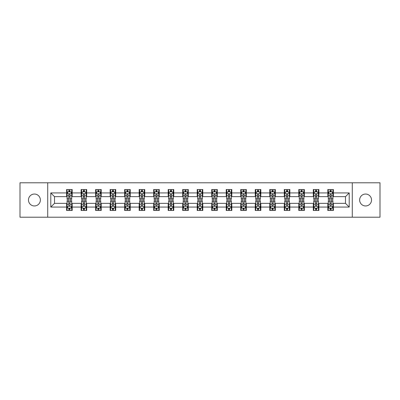 <?xml version="1.0" encoding="UTF-8"?>
<svg xmlns="http://www.w3.org/2000/svg" width="400" height="400" viewBox="0 0 400 400"><rect width="100%" height="100%" fill="white"/><g stroke="black" fill="none" stroke-linecap="round" stroke-linejoin="round"><path stroke-width="0.6" d="M365.58 194.045A5.955 5.955 0 0 0 359.63 200A5.955 5.955 0 0 0 365.58 205.955A5.955 5.955 0 0 0 371.535 200A5.955 5.955 0 0 0 365.58 194.045M34.42 194.045A5.955 5.955 0 0 0 28.465 200A5.955 5.955 0 0 0 34.42 205.955A5.955 5.955 0 0 0 40.37 200A5.955 5.955 0 0 0 34.42 194.045M352.28 217.21L380 217.21L380 182.79L352.28 182.79L352.28 217.21L47.72 217.21L47.72 182.79L20 182.79L20 217.21L47.72 217.21M352.28 182.79L47.72 182.79M333.395 192.93L333.395 189.535L327.815 189.535L327.815 192.93L318.885 192.93L318.885 189.535L313.3 189.535L313.3 192.93L304.37 192.93L304.37 189.535L298.79 189.535L298.79 192.93L289.86 192.93L289.86 189.535L284.28 189.535L284.28 192.93L275.35 192.93L275.35 189.535L269.765 189.535L269.765 192.93L260.835 192.93L260.835 189.535L255.255 189.535L255.255 192.93L246.325 192.93L246.325 189.535L240.745 189.535L240.745 192.93L231.815 192.93L231.815 189.535L226.235 189.535L226.235 192.93L217.3 192.93L217.3 189.535L211.72 189.535L211.72 192.93L202.79 192.93L202.79 189.535L197.21 189.535L197.21 192.93L188.28 192.93L188.28 189.535L182.7 189.535L182.7 192.93L173.765 192.93L173.765 189.535L168.185 189.535L168.185 192.93L159.255 192.93L159.255 189.535L153.675 189.535L153.675 192.93L144.745 192.93L144.745 189.535L139.165 189.535L139.165 192.93L130.235 192.93L130.235 189.535L124.65 189.535L124.65 192.93L115.72 192.93L115.72 189.535L110.14 189.535L110.14 192.93L101.21 192.93L101.21 189.535L95.63 189.535L95.63 192.93L86.7 192.93L86.7 189.535L81.115 189.535L81.115 192.93L72.185 192.93L72.185 189.535L66.605 189.535L66.605 192.93L50.79 192.93L50.79 207.07L54.51 203.35L66.605 203.35L66.605 210.465L72.185 210.465L72.185 203.35L81.115 203.35L81.115 210.465L86.7 210.465L86.7 203.35L95.63 203.35L95.63 210.465L101.21 210.465L101.21 203.35L110.14 203.35L110.14 210.465L115.72 210.465L115.72 203.35L124.65 203.35L124.65 210.465L130.235 210.465L130.235 203.35L139.165 203.35L139.165 210.465L144.745 210.465L144.745 203.35L153.675 203.35L153.675 210.465L159.255 210.465L159.255 203.35L168.185 203.35L168.185 210.465L173.765 210.465L173.765 203.35L182.7 203.35L182.7 210.465L188.28 210.465L188.28 203.35L197.21 203.35L197.21 210.465L202.79 210.465L202.79 203.35L211.72 203.35L211.72 210.465L217.3 210.465L217.3 203.35L226.235 203.35L226.235 210.465L231.815 210.465L231.815 203.35L240.745 203.35L240.745 210.465L246.325 210.465L246.325 203.35L255.255 203.35L255.255 210.465L260.835 210.465L260.835 203.35L269.765 203.35L269.765 210.465L275.35 210.465L275.35 203.35L284.28 203.35L284.28 210.465L289.86 210.465L289.86 203.35L298.79 203.35L298.79 210.465L304.37 210.465L304.37 203.35L313.3 203.35L313.3 210.465L318.885 210.465L318.885 203.35L327.815 203.35L327.815 210.465L333.395 210.465L333.395 203.35L345.49 203.35L345.49 196.65L333.395 196.65L333.395 192.93L349.21 192.93L349.21 207.07L333.395 207.07M327.815 207.07L318.885 207.07M313.3 207.07L304.37 207.07M298.79 207.07L289.86 207.07M284.28 207.07L275.35 207.07M269.765 207.07L260.835 207.07M255.255 207.07L246.325 207.07M240.745 207.07L231.815 207.07M226.235 207.07L217.3 207.07M211.72 207.07L202.79 207.07M197.21 207.07L188.28 207.07M182.7 207.07L173.765 207.07M168.185 207.07L159.255 207.07M153.675 207.07L144.745 207.07M139.165 207.07L130.235 207.07M124.65 207.07L115.72 207.07M110.14 207.07L101.21 207.07M95.63 207.07L86.7 207.07M81.115 207.07L72.185 207.07M66.605 207.07L50.79 207.07M327.815 192.93L327.815 196.65L318.885 196.65L318.885 192.93M313.3 192.93L313.3 196.65L304.37 196.65L304.37 192.93M298.79 192.93L298.79 196.65L289.86 196.65L289.86 192.93M284.28 192.93L284.28 196.65L275.35 196.65L275.35 192.93M269.765 192.93L269.765 196.65L260.835 196.65L260.835 192.93M255.255 192.93L255.255 196.65L246.325 196.65L246.325 192.93M240.745 192.93L240.745 196.65L231.815 196.65L231.815 192.93M226.235 192.93L226.235 196.65L217.3 196.65L217.3 192.93M211.72 192.93L211.72 196.65L202.79 196.65L202.79 192.93M197.21 192.93L197.21 196.65L188.28 196.65L188.28 192.93M182.7 192.93L182.7 196.65L173.765 196.65L173.765 192.93M168.185 192.93L168.185 196.65L159.255 196.65L159.255 192.93M153.675 192.93L153.675 196.65L144.745 196.65L144.745 192.93M139.165 192.93L139.165 196.65L130.235 196.65L130.235 192.93M124.65 192.93L124.65 196.65L115.72 196.65L115.72 192.93M110.14 192.93L110.14 196.65L101.21 196.65L101.21 192.93M95.63 192.93L95.63 196.65L86.7 196.65L86.7 192.93M81.115 192.93L81.115 196.65L72.185 196.65L72.185 192.93M66.605 192.93L66.605 196.65L54.51 196.65L50.79 192.93M54.51 196.65L54.51 203.35M349.21 207.07L345.49 203.35M345.49 196.65L349.21 192.93M66.605 191.86L67.07 191.86M68.835 191.86L69.955 191.86M71.72 191.86L72.185 191.86M66.605 196.56L67.07 196.56M68.835 196.56L69.955 196.56M71.72 196.56L72.185 196.56M66.605 203.44L67.07 203.44M68.835 203.44L69.955 203.44M71.72 203.44L72.185 203.44M66.605 208.14L67.07 208.14M68.835 208.14L69.955 208.14M71.72 208.14L72.185 208.14M81.115 203.44L81.58 203.44M83.35 203.44L84.465 203.44M86.235 203.44L86.7 203.44M81.115 208.14L81.58 208.14M83.35 208.14L84.465 208.14M86.235 208.14L86.7 208.14M81.115 191.86L81.58 191.86M83.35 191.86L84.465 191.86M86.235 191.86L86.7 191.86M81.115 196.56L81.58 196.56M83.35 196.56L84.465 196.56M86.235 196.56L86.7 196.56M95.63 203.44L96.095 203.44M97.86 203.44L98.975 203.44M100.745 203.44L101.21 203.44M95.63 208.14L96.095 208.14M97.86 208.14L98.975 208.14M100.745 208.14L101.21 208.14M95.63 191.86L96.095 191.86M97.86 191.86L98.975 191.86M100.745 191.86L101.21 191.86M95.63 196.56L96.095 196.56M97.86 196.56L98.975 196.56M100.745 196.56L101.21 196.56M110.14 203.44L110.605 203.44M112.37 203.44L113.49 203.44M115.255 203.44L115.72 203.44M110.14 208.14L110.605 208.14M112.37 208.14L113.49 208.14M115.255 208.14L115.72 208.14M110.14 191.86L110.605 191.86M112.37 191.86L113.49 191.86M115.255 191.86L115.72 191.86M110.14 196.56L110.605 196.56M112.37 196.56L113.49 196.56M115.255 196.56L115.72 196.56M124.65 203.44L125.115 203.44M126.885 203.44L128 203.44M129.765 203.44L130.235 203.44M124.65 208.14L125.115 208.14M126.885 208.14L128 208.14M129.765 208.14L130.235 208.14M124.65 191.86L125.115 191.86M126.885 191.86L128 191.86M129.765 191.86L130.235 191.86M124.65 196.56L125.115 196.56M126.885 196.56L128 196.56M129.765 196.56L130.235 196.56M139.165 203.44L139.63 203.44M141.395 203.44L142.51 203.44M144.28 203.44L144.745 203.44M139.165 208.14L139.63 208.14M141.395 208.14L142.51 208.14M144.28 208.14L144.745 208.14M139.165 191.86L139.63 191.86M141.395 191.86L142.51 191.86M144.28 191.86L144.745 191.86M139.165 196.56L139.63 196.56M141.395 196.56L142.51 196.56M144.28 196.56L144.745 196.56M153.675 203.44L154.14 203.44M155.905 203.44L157.025 203.44M158.79 203.44L159.255 203.44M153.675 208.14L154.14 208.14M155.905 208.14L157.025 208.14M158.79 208.14L159.255 208.14M153.675 191.86L154.14 191.86M155.905 191.86L157.025 191.86M158.79 191.86L159.255 191.86M153.675 196.56L154.14 196.56M155.905 196.56L157.025 196.56M158.79 196.56L159.255 196.56M168.185 203.44L168.65 203.44M170.42 203.44L171.535 203.44M173.3 203.44L173.765 203.44M168.185 208.14L168.65 208.14M170.42 208.14L171.535 208.14M173.3 208.14L173.765 208.14M168.185 191.86L168.65 191.86M170.42 191.86L171.535 191.86M173.3 191.86L173.765 191.86M168.185 196.56L168.65 196.56M170.42 196.56L171.535 196.56M173.3 196.56L173.765 196.56M182.7 203.44L183.165 203.44M184.93 203.44L186.045 203.44M187.815 203.44L188.28 203.44M182.7 208.14L183.165 208.14M184.93 208.14L186.045 208.14M187.815 208.14L188.28 208.14M182.7 191.86L183.165 191.86M184.93 191.86L186.045 191.86M187.815 191.86L188.28 191.86M182.7 196.56L183.165 196.56M184.93 196.56L186.045 196.56M187.815 196.56L188.28 196.56M197.21 203.44L197.675 203.44M199.44 203.44L200.56 203.44M202.325 203.44L202.79 203.44M197.21 208.14L197.675 208.14M199.44 208.14L200.56 208.14M202.325 208.14L202.79 208.14M197.21 191.86L197.675 191.86M199.44 191.86L200.56 191.86M202.325 191.86L202.79 191.86M197.21 196.56L197.675 196.56M199.44 196.56L200.56 196.56M202.325 196.56L202.79 196.56M211.72 203.44L212.185 203.44M213.955 203.44L215.07 203.44M216.835 203.44L217.3 203.44M211.72 208.14L212.185 208.14M213.955 208.14L215.07 208.14M216.835 208.14L217.3 208.14M211.72 191.86L212.185 191.86M213.955 191.86L215.07 191.86M216.835 191.86L217.3 191.86M211.72 196.56L212.185 196.56M213.955 196.56L215.07 196.56M216.835 196.56L217.3 196.56M226.235 203.44L226.7 203.44M228.465 203.44L229.58 203.44M231.35 203.44L231.815 203.44M226.235 208.14L226.7 208.14M228.465 208.14L229.58 208.14M231.35 208.14L231.815 208.14M226.235 191.86L226.7 191.86M228.465 191.86L229.58 191.86M231.35 191.86L231.815 191.86M226.235 196.56L226.7 196.56M228.465 196.56L229.58 196.56M231.35 196.56L231.815 196.56M240.745 203.44L241.21 203.44M242.975 203.44L244.095 203.44M245.86 203.44L246.325 203.44M240.745 208.14L241.21 208.14M242.975 208.14L244.095 208.14M245.86 208.14L246.325 208.14M240.745 191.86L241.21 191.86M242.975 191.86L244.095 191.86M245.86 191.86L246.325 191.86M240.745 196.56L241.21 196.56M242.975 196.56L244.095 196.56M245.86 196.56L246.325 196.56M255.255 203.44L255.72 203.44M257.49 203.44L258.605 203.44M260.37 203.44L260.835 203.44M255.255 208.14L255.72 208.14M257.49 208.14L258.605 208.14M260.37 208.14L260.835 208.14M255.255 191.86L255.72 191.86M257.49 191.86L258.605 191.86M260.37 191.86L260.835 191.86M255.255 196.56L255.72 196.56M257.49 196.56L258.605 196.56M260.37 196.56L260.835 196.56M269.765 203.44L270.235 203.44M272 203.44L273.115 203.44M274.885 203.44L275.35 203.44M269.765 208.14L270.235 208.14M272 208.14L273.115 208.14M274.885 208.14L275.35 208.14M269.765 191.86L270.235 191.86M272 191.86L273.115 191.86M274.885 191.86L275.35 191.86M269.765 196.56L270.235 196.56M272 196.56L273.115 196.56M274.885 196.56L275.35 196.56M284.28 203.44L284.745 203.44M286.51 203.44L287.63 203.44M289.395 203.44L289.86 203.44M284.28 208.14L284.745 208.14M286.51 208.14L287.63 208.14M289.395 208.14L289.86 208.14M284.28 191.86L284.745 191.86M286.51 191.86L287.63 191.86M289.395 191.86L289.86 191.86M284.28 196.56L284.745 196.56M286.51 196.56L287.63 196.56M289.395 196.56L289.86 196.56M298.79 203.44L299.255 203.44M301.025 203.44L302.14 203.44M303.905 203.44L304.37 203.44M298.79 208.14L299.255 208.14M301.025 208.14L302.14 208.14M303.905 208.14L304.37 208.14M298.79 191.86L299.255 191.86M301.025 191.86L302.14 191.86M303.905 191.86L304.37 191.86M298.79 196.56L299.255 196.56M301.025 196.56L302.14 196.56M303.905 196.56L304.37 196.56M313.3 203.44L313.765 203.44M315.535 203.44L316.65 203.44M318.42 203.44L318.885 203.44M313.3 208.14L313.765 208.14M315.535 208.14L316.65 208.14M318.42 208.14L318.885 208.14M313.3 191.86L313.765 191.86M315.535 191.86L316.65 191.86M318.42 191.86L318.885 191.86M313.3 196.56L313.765 196.56M315.535 196.56L316.65 196.56M318.42 196.56L318.885 196.56M327.815 203.44L328.28 203.44M330.045 203.44L331.165 203.44M332.93 203.44L333.395 203.44M327.815 208.14L328.28 208.14M330.045 208.14L331.165 208.14M332.93 208.14L333.395 208.14M327.815 191.86L328.28 191.86M330.045 191.86L331.165 191.86M332.93 191.86L333.395 191.86M327.815 196.56L328.28 196.56M330.045 196.56L331.165 196.56M332.93 196.56L333.395 196.56M69.955 190.745L68.835 190.745M71.72 198.275L69.955 198.275L69.955 199.44L71.72 199.44L71.72 193.765L70.79 191.905L68 191.905L67.07 193.765L67.07 199.44L68.835 199.44L68.835 198.275L67.07 198.275M67.07 193.765L67.07 189.535M71.72 193.765L71.72 189.535M68.835 191.905L68.835 189.535M69.955 189.535L69.955 191.905M69.955 198.275L69.955 194.465C69.58 193.75 69.21 193.75 68.835 194.465L68.835 198.275M68.835 209.255L69.955 209.255M67.07 201.725L68.835 201.725L68.835 200.56L67.07 200.56L67.07 206.235L68 208.095L70.79 208.095L71.72 206.235L71.72 200.56L69.955 200.56L69.955 201.725L71.72 201.725M71.72 206.235L71.72 210.465M67.07 206.235L67.07 210.465M69.955 208.095L69.955 210.465M68.835 210.465L68.835 208.095M68.835 201.725L68.835 205.535C69.21 206.25 69.58 206.25 69.955 205.535L69.955 201.725M84.465 190.745L83.35 190.745M86.235 198.275L84.465 198.275L84.465 199.44L86.235 199.44L86.235 193.765L85.3 191.905L82.51 191.905L81.58 193.765L81.58 199.44L83.35 199.44L83.35 198.275L81.58 198.275M81.58 193.765L81.58 189.535M86.235 193.765L86.235 189.535M83.35 191.905L83.35 189.535M84.465 189.535L84.465 191.905M84.465 198.275L84.465 194.465C84.095 193.75 83.72 193.75 83.35 194.465L83.35 198.275M98.975 190.745L97.86 190.745M100.745 198.275L98.975 198.275L98.975 199.44L100.745 199.44L100.745 193.765L99.815 191.905L97.025 191.905L96.095 193.765L96.095 199.44L97.86 199.44L97.86 198.275L96.095 198.275M96.095 193.765L96.095 189.535M100.745 193.765L100.745 189.535M97.86 191.905L97.86 189.535M98.975 189.535L98.975 191.905M98.975 198.275L98.975 194.465C98.605 193.75 98.235 193.75 97.86 194.465L97.86 198.275M83.35 209.255L84.465 209.255M81.58 201.725L83.35 201.725L83.35 200.56L81.58 200.56L81.58 206.235L82.51 208.095L85.3 208.095L86.235 206.235L86.235 200.56L84.465 200.56L84.465 201.725L86.235 201.725M86.235 206.235L86.235 210.465M81.58 206.235L81.58 210.465M84.465 208.095L84.465 210.465M83.35 210.465L83.35 208.095M83.35 201.725L83.35 205.535C83.72 206.25 84.095 206.25 84.465 205.535L84.465 201.725M97.86 209.255L98.975 209.255M96.095 201.725L97.86 201.725L97.86 200.56L96.095 200.56L96.095 206.235L97.025 208.095L99.815 208.095L100.745 206.235L100.745 200.56L98.975 200.56L98.975 201.725L100.745 201.725M100.745 206.235L100.745 210.465M96.095 206.235L96.095 210.465M98.975 208.095L98.975 210.465M97.86 210.465L97.86 208.095M97.86 201.725L97.86 205.535C98.23 206.25 98.605 206.25 98.975 205.535L98.975 201.725M113.49 190.745L112.37 190.745M115.255 198.275L113.49 198.275L113.49 199.44L115.255 199.44L115.255 193.765L114.325 191.905L111.535 191.905L110.605 193.765L110.605 199.44L112.37 199.44L112.37 198.275L110.605 198.275M110.605 193.765L110.605 189.535M115.255 193.765L115.255 189.535M112.37 191.905L112.37 189.535M113.49 189.535L113.49 191.905M113.49 198.275L113.49 194.465C113.115 193.75 112.745 193.75 112.37 194.465L112.37 198.275M128 190.745L126.885 190.745M129.765 198.275L128 198.275L128 199.44L129.765 199.44L129.765 193.765L128.835 191.905L126.045 191.905L125.115 193.765L125.115 199.44L126.885 199.44L126.885 198.275L125.115 198.275M125.115 193.765L125.115 189.535M129.765 193.765L129.765 189.535M126.885 191.905L126.885 189.535M128 189.535L128 191.905M128 198.275L128 194.465C127.63 193.75 127.255 193.75 126.885 194.465L126.885 198.275M142.51 190.745L141.395 190.745M144.28 198.275L142.51 198.275L142.51 199.44L144.28 199.44L144.28 193.765L143.35 191.905L140.56 191.905L139.63 193.765L139.63 199.44L141.395 199.44L141.395 198.275L139.63 198.275M139.63 193.765L139.63 189.535M144.28 193.765L144.28 189.535M141.395 191.905L141.395 189.535M142.51 189.535L142.51 191.905M142.51 198.275L142.51 194.465C142.14 193.75 141.77 193.75 141.395 194.465L141.395 198.275M112.37 209.255L113.49 209.255M110.605 201.725L112.37 201.725L112.37 200.56L110.605 200.56L110.605 206.235L111.535 208.095L114.325 208.095L115.255 206.235L115.255 200.56L113.49 200.56L113.49 201.725L115.255 201.725M115.255 206.235L115.255 210.465M110.605 206.235L110.605 210.465M113.49 208.095L113.49 210.465M112.37 210.465L112.37 208.095M112.37 201.725L112.37 205.535C112.745 206.25 113.115 206.25 113.49 205.535L113.49 201.725M126.885 209.255L128 209.255M125.115 201.725L126.885 201.725L126.885 200.56L125.115 200.56L125.115 206.235L126.045 208.095L128.835 208.095L129.765 206.235L129.765 200.56L128 200.56L128 201.725L129.765 201.725M129.765 206.235L129.765 210.465M125.115 206.235L125.115 210.465M128 208.095L128 210.465M126.885 210.465L126.885 208.095M126.885 201.725L126.885 205.535C127.255 206.25 127.625 206.25 128 205.535L128 201.725M141.395 209.255L142.51 209.255M139.63 201.725L141.395 201.725L141.395 200.56L139.63 200.56L139.63 206.235L140.56 208.095L143.35 208.095L144.28 206.235L144.28 200.56L142.51 200.56L142.51 201.725L144.28 201.725M144.28 206.235L144.28 210.465M139.63 206.235L139.63 210.465M142.51 208.095L142.51 210.465M141.395 210.465L141.395 208.095M141.395 201.725L141.395 205.535C141.765 206.25 142.14 206.25 142.51 205.535L142.51 201.725M155.905 209.255L157.025 209.255M154.14 201.725L155.905 201.725L155.905 200.56L154.14 200.56L154.14 206.235L155.07 208.095L157.86 208.095L158.79 206.235L158.79 200.56L157.025 200.56L157.025 201.725L158.79 201.725M158.79 206.235L158.79 210.465M154.14 206.235L154.14 210.465M157.025 208.095L157.025 210.465M155.905 210.465L155.905 208.095M155.905 201.725L155.905 205.535C156.28 206.25 156.65 206.25 157.025 205.535L157.025 201.725M170.42 209.255L171.535 209.255M168.65 201.725L170.42 201.725L170.42 200.56L168.65 200.56L168.65 206.235L169.58 208.095L172.37 208.095L173.3 206.235L173.3 200.56L171.535 200.56L171.535 201.725L173.3 201.725M173.3 206.235L173.3 210.465M168.65 206.235L168.65 210.465M171.535 208.095L171.535 210.465M170.42 210.465L170.42 208.095M170.42 201.725L170.42 205.535C170.79 206.25 171.16 206.25 171.535 205.535L171.535 201.725M184.93 209.255L186.045 209.255M183.165 201.725L184.93 201.725L184.93 200.56L183.165 200.56L183.165 206.235L184.095 208.095L186.885 208.095L187.815 206.235L187.815 200.56L186.045 200.56L186.045 201.725L187.815 201.725M187.815 206.235L187.815 210.465M183.165 206.235L183.165 210.465M186.045 208.095L186.045 210.465M184.93 210.465L184.93 208.095M184.93 201.725L184.93 205.535C185.3 206.25 185.675 206.25 186.045 205.535L186.045 201.725M199.44 209.255L200.56 209.255M197.675 201.725L199.44 201.725L199.44 200.56L197.675 200.56L197.675 206.235L198.605 208.095L201.395 208.095L202.325 206.235L202.325 200.56L200.56 200.56L200.56 201.725L202.325 201.725M202.325 206.235L202.325 210.465M197.675 206.235L197.675 210.465M200.56 208.095L200.56 210.465M199.44 210.465L199.44 208.095M199.44 201.725L199.44 205.535C199.815 206.25 200.185 206.25 200.56 205.535L200.56 201.725M213.955 209.255L215.07 209.255M212.185 201.725L213.955 201.725L213.955 200.56L212.185 200.56L212.185 206.235L213.115 208.095L215.905 208.095L216.835 206.235L216.835 200.56L215.07 200.56L215.07 201.725L216.835 201.725M216.835 206.235L216.835 210.465M212.185 206.235L212.185 210.465M215.07 208.095L215.07 210.465M213.955 210.465L213.955 208.095M213.955 201.725L213.955 205.535C214.325 206.25 214.695 206.25 215.07 205.535L215.07 201.725M228.465 209.255L229.58 209.255M226.7 201.725L228.465 201.725L228.465 200.56L226.7 200.56L226.7 206.235L227.63 208.095L230.42 208.095L231.35 206.235L231.35 200.56L229.58 200.56L229.58 201.725L231.35 201.725M231.35 206.235L231.35 210.465M226.7 206.235L226.7 210.465M229.58 208.095L229.58 210.465M228.465 210.465L228.465 208.095M228.465 201.725L228.465 205.535C228.835 206.25 229.21 206.25 229.58 205.535L229.58 201.725M242.975 209.255L244.095 209.255M241.21 201.725L242.975 201.725L242.975 200.56L241.21 200.56L241.21 206.235L242.14 208.095L244.93 208.095L245.86 206.235L245.86 200.56L244.095 200.56L244.095 201.725L245.86 201.725M245.86 206.235L245.86 210.465M241.21 206.235L241.21 210.465M244.095 208.095L244.095 210.465M242.975 210.465L242.975 208.095M242.975 201.725L242.975 205.535C243.35 206.25 243.72 206.25 244.095 205.535L244.095 201.725M257.49 209.255L258.605 209.255M255.72 201.725L257.49 201.725L257.49 200.56L255.72 200.56L255.72 206.235L256.65 208.095L259.44 208.095L260.37 206.235L260.37 200.56L258.605 200.56L258.605 201.725L260.37 201.725M260.37 206.235L260.37 210.465M255.72 206.235L255.72 210.465M258.605 208.095L258.605 210.465M257.49 210.465L257.49 208.095M257.49 201.725L257.49 205.535C257.86 206.25 258.23 206.25 258.605 205.535L258.605 201.725M272 209.255L273.115 209.255M270.235 201.725L272 201.725L272 200.56L270.235 200.56L270.235 206.235L271.165 208.095L273.955 208.095L274.885 206.235L274.885 200.56L273.115 200.56L273.115 201.725L274.885 201.725M274.885 206.235L274.885 210.465M270.235 206.235L270.235 210.465M273.115 208.095L273.115 210.465M272 210.465L272 208.095M272 201.725L272 205.535C272.37 206.25 272.745 206.25 273.115 205.535L273.115 201.725M286.51 209.255L287.63 209.255M284.745 201.725L286.51 201.725L286.51 200.56L284.745 200.56L284.745 206.235L285.675 208.095L288.465 208.095L289.395 206.235L289.395 200.56L287.63 200.56L287.63 201.725L289.395 201.725M289.395 206.235L289.395 210.465M284.745 206.235L284.745 210.465M287.63 208.095L287.63 210.465M286.51 210.465L286.51 208.095M286.51 201.725L286.51 205.535C286.885 206.25 287.255 206.25 287.63 205.535L287.63 201.725M301.025 209.255L302.14 209.255M299.255 201.725L301.025 201.725L301.025 200.56L299.255 200.56L299.255 206.235L300.185 208.095L302.975 208.095L303.905 206.235L303.905 200.56L302.14 200.56L302.14 201.725L303.905 201.725M303.905 206.235L303.905 210.465M299.255 206.235L299.255 210.465M302.14 208.095L302.14 210.465M301.025 210.465L301.025 208.095M301.025 201.725L301.025 205.535C301.395 206.25 301.765 206.25 302.14 205.535L302.14 201.725M157.025 190.745L155.905 190.745M158.79 198.275L157.025 198.275L157.025 199.44L158.79 199.44L158.79 193.765L157.86 191.905L155.07 191.905L154.14 193.765L154.14 199.44L155.905 199.44L155.905 198.275L154.14 198.275M154.14 193.765L154.14 189.535M158.79 193.765L158.79 189.535M155.905 191.905L155.905 189.535M157.025 189.535L157.025 191.905M157.025 198.275L157.025 194.465C156.65 193.75 156.28 193.75 155.905 194.465L155.905 198.275M171.535 190.745L170.42 190.745M173.3 198.275L171.535 198.275L171.535 199.44L173.3 199.44L173.3 193.765L172.37 191.905L169.58 191.905L168.65 193.765L168.65 199.44L170.42 199.44L170.42 198.275L168.65 198.275M168.65 193.765L168.65 189.535M173.3 193.765L173.3 189.535M170.42 191.905L170.42 189.535M171.535 189.535L171.535 191.905M171.535 198.275L171.535 194.465C171.165 193.75 170.79 193.75 170.42 194.465L170.42 198.275M186.045 190.745L184.93 190.745M187.815 198.275L186.045 198.275L186.045 199.44L187.815 199.44L187.815 193.765L186.885 191.905L184.095 191.905L183.165 193.765L183.165 199.44L184.93 199.44L184.93 198.275L183.165 198.275M183.165 193.765L183.165 189.535M187.815 193.765L187.815 189.535M184.93 191.905L184.93 189.535M186.045 189.535L186.045 191.905M186.045 198.275L186.045 194.465C185.675 193.75 185.305 193.75 184.93 194.465L184.93 198.275M200.56 190.745L199.44 190.745M202.325 198.275L200.56 198.275L200.56 199.44L202.325 199.44L202.325 193.765L201.395 191.905L198.605 191.905L197.675 193.765L197.675 199.44L199.44 199.44L199.44 198.275L197.675 198.275M197.675 193.765L197.675 189.535M202.325 193.765L202.325 189.535M199.44 191.905L199.44 189.535M200.56 189.535L200.56 191.905M200.56 198.275L200.56 194.465C200.185 193.75 199.815 193.75 199.44 194.465L199.44 198.275M215.07 190.745L213.955 190.745M216.835 198.275L215.07 198.275L215.07 199.44L216.835 199.44L216.835 193.765L215.905 191.905L213.115 191.905L212.185 193.765L212.185 199.44L213.955 199.44L213.955 198.275L212.185 198.275M212.185 193.765L212.185 189.535M216.835 193.765L216.835 189.535M213.955 191.905L213.955 189.535M215.07 189.535L215.07 191.905M215.07 198.275L215.07 194.465C214.7 193.75 214.325 193.75 213.955 194.465L213.955 198.275M229.58 190.745L228.465 190.745M231.35 198.275L229.58 198.275L229.58 199.44L231.35 199.44L231.35 193.765L230.42 191.905L227.63 191.905L226.7 193.765L226.7 199.44L228.465 199.44L228.465 198.275L226.7 198.275M226.7 193.765L226.7 189.535M231.35 193.765L231.35 189.535M228.465 191.905L228.465 189.535M229.58 189.535L229.58 191.905M229.58 198.275L229.58 194.465C229.21 193.75 228.84 193.75 228.465 194.465L228.465 198.275M244.095 190.745L242.975 190.745M245.86 198.275L244.095 198.275L244.095 199.44L245.86 199.44L245.86 193.765L244.93 191.905L242.14 191.905L241.21 193.765L241.21 199.44L242.975 199.44L242.975 198.275L241.21 198.275M241.21 193.765L241.21 189.535M245.86 193.765L245.86 189.535M242.975 191.905L242.975 189.535M244.095 189.535L244.095 191.905M244.095 198.275L244.095 194.465C243.72 193.75 243.35 193.75 242.975 194.465L242.975 198.275M258.605 190.745L257.49 190.745M260.37 198.275L258.605 198.275L258.605 199.44L260.37 199.44L260.37 193.765L259.44 191.905L256.65 191.905L255.72 193.765L255.72 199.44L257.49 199.44L257.49 198.275L255.72 198.275M255.72 193.765L255.72 189.535M260.37 193.765L260.37 189.535M257.49 191.905L257.49 189.535M258.605 189.535L258.605 191.905M258.605 198.275L258.605 194.465C258.235 193.75 257.86 193.75 257.49 194.465L257.49 198.275M273.115 190.745L272 190.745M274.885 198.275L273.115 198.275L273.115 199.44L274.885 199.44L274.885 193.765L273.955 191.905L271.165 191.905L270.235 193.765L270.235 199.44L272 199.44L272 198.275L270.235 198.275M270.235 193.765L270.235 189.535M274.885 193.765L274.885 189.535M272 191.905L272 189.535M273.115 189.535L273.115 191.905M273.115 198.275L273.115 194.465C272.745 193.75 272.375 193.75 272 194.465L272 198.275M287.63 190.745L286.51 190.745M289.395 198.275L287.63 198.275L287.63 199.44L289.395 199.44L289.395 193.765L288.465 191.905L285.675 191.905L284.745 193.765L284.745 199.44L286.51 199.44L286.51 198.275L284.745 198.275M284.745 193.765L284.745 189.535M289.395 193.765L289.395 189.535M286.51 191.905L286.51 189.535M287.63 189.535L287.63 191.905M287.63 198.275L287.63 194.465C287.255 193.75 286.885 193.75 286.51 194.465L286.51 198.275M302.14 190.745L301.025 190.745M303.905 198.275L302.14 198.275L302.14 199.44L303.905 199.44L303.905 193.765L302.975 191.905L300.185 191.905L299.255 193.765L299.255 199.44L301.025 199.44L301.025 198.275L299.255 198.275M299.255 193.765L299.255 189.535M303.905 193.765L303.905 189.535M301.025 191.905L301.025 189.535M302.14 189.535L302.14 191.905M302.14 198.275L302.14 194.465C301.77 193.75 301.395 193.75 301.025 194.465L301.025 198.275M316.65 190.745L315.535 190.745M318.42 198.275L316.65 198.275L316.65 199.44L318.42 199.44L318.42 193.765L317.49 191.905L314.7 191.905L313.765 193.765L313.765 199.44L315.535 199.44L315.535 198.275L313.765 198.275M313.765 193.765L313.765 189.535M318.42 193.765L318.42 189.535M315.535 191.905L315.535 189.535M316.65 189.535L316.65 191.905M316.65 198.275L316.65 194.465C316.28 193.75 315.905 193.75 315.535 194.465L315.535 198.275M315.535 209.255L316.65 209.255M313.765 201.725L315.535 201.725L315.535 200.56L313.765 200.56L313.765 206.235L314.7 208.095L317.49 208.095L318.42 206.235L318.42 200.56L316.65 200.56L316.65 201.725L318.42 201.725M318.42 206.235L318.42 210.465M313.765 206.235L313.765 210.465M316.65 208.095L316.65 210.465M315.535 210.465L315.535 208.095M315.535 201.725L315.535 205.535C315.905 206.25 316.28 206.25 316.65 205.535L316.65 201.725M331.165 190.745L330.045 190.745M332.93 198.275L331.165 198.275L331.165 199.44L332.93 199.44L332.93 193.765L332 191.905L329.21 191.905L328.28 193.765L328.28 199.44L330.045 199.44L330.045 198.275L328.28 198.275M328.28 193.765L328.28 189.535M332.93 193.765L332.93 189.535M330.045 191.905L330.045 189.535M331.165 189.535L331.165 191.905M331.165 198.275L331.165 194.465C330.79 193.75 330.42 193.75 330.045 194.465L330.045 198.275M330.045 209.255L331.165 209.255M328.28 201.725L330.045 201.725L330.045 200.56L328.28 200.56L328.28 206.235L329.21 208.095L332 208.095L332.93 206.235L332.93 200.56L331.165 200.56L331.165 201.725L332.93 201.725M332.93 206.235L332.93 210.465M328.28 206.235L328.28 210.465M331.165 208.095L331.165 210.465M330.045 210.465L330.045 208.095M330.045 201.725L330.045 205.535C330.42 206.25 330.79 206.25 331.165 205.535L331.165 201.725M71.7 193.72L67.095 193.72M67.07 192.02L67.945 192.02M70.845 192.02L71.72 192.02M68.835 195.78L67.07 195.78M71.72 195.78L69.955 195.78M69.955 191.335L68.835 191.335M67.095 206.28L71.7 206.28M71.72 207.98L70.845 207.98M67.945 207.98L67.07 207.98M69.955 204.22L71.72 204.22M67.07 204.22L68.835 204.22M68.835 208.665L69.955 208.665M86.21 193.72L81.605 193.72M81.58 192.02L82.455 192.02M85.36 192.02L86.235 192.02M83.35 195.78L81.58 195.78M86.235 195.78L84.465 195.78M84.465 191.335L83.35 191.335M100.72 193.72L96.115 193.72M96.095 192.02L96.965 192.02M99.87 192.02L100.745 192.02M97.86 195.78L96.095 195.78M100.745 195.78L98.975 195.78M98.975 191.335L97.86 191.335M81.605 206.28L86.21 206.28M86.235 207.98L85.36 207.98M82.455 207.98L81.58 207.98M84.465 204.22L86.235 204.22M81.58 204.22L83.35 204.22M83.35 208.665L84.465 208.665M96.115 206.28L100.72 206.28M100.745 207.98L99.87 207.98M96.965 207.98L96.095 207.98M98.975 204.22L100.745 204.22M96.095 204.22L97.86 204.22M97.86 208.665L98.975 208.665M115.235 193.72L110.63 193.72M110.605 192.02L111.48 192.02M114.38 192.02L115.255 192.02M112.37 195.78L110.605 195.78M115.255 195.78L113.49 195.78M113.49 191.335L112.37 191.335M129.745 193.72L125.14 193.72M125.115 192.02L125.99 192.02M128.895 192.02L129.765 192.02M126.885 195.78L125.115 195.78M129.765 195.78L128 195.78M128 191.335L126.885 191.335M144.255 193.72L139.65 193.72M139.63 192.02L140.5 192.02M143.405 192.02L144.28 192.02M141.395 195.78L139.63 195.78M144.28 195.78L142.51 195.78M142.51 191.335L141.395 191.335M110.63 206.28L115.235 206.28M115.255 207.98L114.38 207.98M111.48 207.98L110.605 207.98M113.49 204.22L115.255 204.22M110.605 204.22L112.37 204.22M112.37 208.665L113.49 208.665M125.14 206.28L129.745 206.28M129.765 207.98L128.895 207.98M125.99 207.98L125.115 207.98M128 204.22L129.765 204.22M125.115 204.22L126.885 204.22M126.885 208.665L128 208.665M139.65 206.28L144.255 206.28M144.28 207.98L143.405 207.98M140.5 207.98L139.63 207.98M142.51 204.22L144.28 204.22M139.63 204.22L141.395 204.22M141.395 208.665L142.51 208.665M154.165 206.28L158.765 206.28M158.79 207.98L157.915 207.98M155.015 207.98L154.14 207.98M157.025 204.22L158.79 204.22M154.14 204.22L155.905 204.22M155.905 208.665L157.025 208.665M168.675 206.28L173.28 206.28M173.3 207.98L172.43 207.98M169.525 207.98L168.65 207.98M171.535 204.22L173.3 204.22M168.65 204.22L170.42 204.22M170.42 208.665L171.535 208.665M183.185 206.28L187.79 206.28M187.815 207.98L186.94 207.98M184.035 207.98L183.165 207.98M186.045 204.22L187.815 204.22M183.165 204.22L184.93 204.22M184.93 208.665L186.045 208.665M197.7 206.28L202.3 206.28M202.325 207.98L201.45 207.98M198.55 207.98L197.675 207.98M200.56 204.22L202.325 204.22M197.675 204.22L199.44 204.22M199.44 208.665L200.56 208.665M212.21 206.28L216.815 206.28M216.835 207.98L215.965 207.98M213.06 207.98L212.185 207.98M215.07 204.22L216.835 204.22M212.185 204.22L213.955 204.22M213.955 208.665L215.07 208.665M226.72 206.28L231.325 206.28M231.35 207.98L230.475 207.98M227.57 207.98L226.7 207.98M229.58 204.22L231.35 204.22M226.7 204.22L228.465 204.22M228.465 208.665L229.58 208.665M241.235 206.28L245.835 206.28M245.86 207.98L244.985 207.98M242.085 207.98L241.21 207.98M244.095 204.22L245.86 204.22M241.21 204.22L242.975 204.22M242.975 208.665L244.095 208.665M255.745 206.28L260.35 206.28M260.37 207.98L259.5 207.98M256.595 207.98L255.72 207.98M258.605 204.22L260.37 204.22M255.72 204.22L257.49 204.22M257.49 208.665L258.605 208.665M270.255 206.28L274.86 206.28M274.885 207.98L274.01 207.98M271.105 207.98L270.235 207.98M273.115 204.22L274.885 204.22M270.235 204.22L272 204.22M272 208.665L273.115 208.665M284.765 206.28L289.37 206.28M289.395 207.98L288.52 207.98M285.62 207.98L284.745 207.98M287.63 204.22L289.395 204.22M284.745 204.22L286.51 204.22M286.51 208.665L287.63 208.665M299.28 206.28L303.885 206.28M303.905 207.98L303.035 207.98M300.13 207.98L299.255 207.98M302.14 204.22L303.905 204.22M299.255 204.22L301.025 204.22M301.025 208.665L302.14 208.665M158.765 193.72L154.165 193.72M154.14 192.02L155.015 192.02M157.915 192.02L158.79 192.02M155.905 195.78L154.14 195.78M158.79 195.78L157.025 195.78M157.025 191.335L155.905 191.335M173.28 193.72L168.675 193.72M168.65 192.02L169.525 192.02M172.43 192.02L173.3 192.02M170.42 195.78L168.65 195.78M173.3 195.78L171.535 195.78M171.535 191.335L170.42 191.335M187.79 193.72L183.185 193.72M183.165 192.02L184.035 192.02M186.94 192.02L187.815 192.02M184.93 195.78L183.165 195.78M187.815 195.78L186.045 195.78M186.045 191.335L184.93 191.335M202.3 193.72L197.7 193.72M197.675 192.02L198.55 192.02M201.45 192.02L202.325 192.02M199.44 195.78L197.675 195.78M202.325 195.78L200.56 195.78M200.56 191.335L199.44 191.335M216.815 193.72L212.21 193.72M212.185 192.02L213.06 192.02M215.965 192.02L216.835 192.02M213.955 195.78L212.185 195.78M216.835 195.78L215.07 195.78M215.07 191.335L213.955 191.335M231.325 193.72L226.72 193.72M226.7 192.02L227.57 192.02M230.475 192.02L231.35 192.02M228.465 195.78L226.7 195.78M231.35 195.78L229.58 195.78M229.58 191.335L228.465 191.335M245.835 193.72L241.235 193.72M241.21 192.02L242.085 192.02M244.985 192.02L245.86 192.02M242.975 195.78L241.21 195.78M245.86 195.78L244.095 195.78M244.095 191.335L242.975 191.335M260.35 193.72L255.745 193.72M255.72 192.02L256.595 192.02M259.5 192.02L260.37 192.02M257.49 195.78L255.72 195.78M260.37 195.78L258.605 195.78M258.605 191.335L257.49 191.335M274.86 193.72L270.255 193.72M270.235 192.02L271.105 192.02M274.01 192.02L274.885 192.02M272 195.78L270.235 195.78M274.885 195.78L273.115 195.78M273.115 191.335L272 191.335M289.37 193.72L284.765 193.72M284.745 192.02L285.62 192.02M288.52 192.02L289.395 192.02M286.51 195.78L284.745 195.78M289.395 195.78L287.63 195.78M287.63 191.335L286.51 191.335M303.885 193.72L299.28 193.72M299.255 192.02L300.13 192.02M303.035 192.02L303.905 192.02M301.025 195.78L299.255 195.78M303.905 195.78L302.14 195.78M302.14 191.335L301.025 191.335M318.395 193.72L313.79 193.72M313.765 192.02L314.64 192.02M317.545 192.02L318.42 192.02M315.535 195.78L313.765 195.78M318.42 195.78L316.65 195.78M316.65 191.335L315.535 191.335M313.79 206.28L318.395 206.28M318.42 207.98L317.545 207.98M314.64 207.98L313.765 207.98M316.65 204.22L318.42 204.22M313.765 204.22L315.535 204.22M315.535 208.665L316.65 208.665M332.905 193.72L328.3 193.72M328.28 192.02L329.155 192.02M332.055 192.02L332.93 192.02M330.045 195.78L328.28 195.78M332.93 195.78L331.165 195.78M331.165 191.335L330.045 191.335M328.3 206.28L332.905 206.28M332.93 207.98L332.055 207.98M329.155 207.98L328.28 207.98M331.165 204.22L332.93 204.22M328.28 204.22L330.045 204.22M330.045 208.665L331.165 208.665"/></g></svg>
